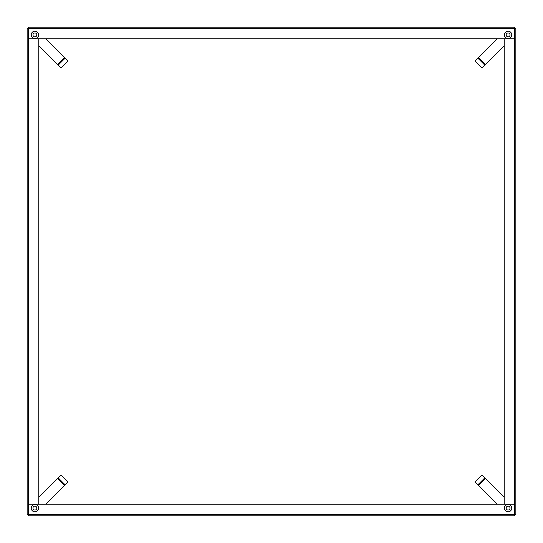 <?xml version="1.0" encoding="UTF-8"?>
<svg xmlns="http://www.w3.org/2000/svg" width="543" height="543" viewBox="0 0 543 543"><rect width="100%" height="100%" fill="white"/><g stroke="black" fill="none" stroke-linecap="round" stroke-linejoin="round"><path stroke-width="0.81" d="M515.85 29.091L515.85 514.689L515.85 28.311L514.689 28.311L514.689 38.01A0.774 0.774 0 0 1 513.909 38.784L29.091 38.784A0.774 0.774 0 0 1 28.311 38.01L28.311 27.15L514.689 27.15L29.091 27.15M515.85 514.689L514.689 514.689L514.689 515.85L28.311 515.85L513.909 515.85M504.216 504.216L504.216 38.784M33.496 504.691A3.686 3.686 0 0 0 31.501 509.504A3.686 3.686 0 0 0 36.32 511.499A3.686 3.686 0 0 0 38.309 506.68A3.686 3.686 0 0 0 33.496 504.691M34.161 506.3A1.941 1.941 0 0 1 36.7 507.352A1.941 1.941 0 0 1 35.648 509.884A1.941 1.941 0 0 1 33.116 508.839A1.941 1.941 0 0 1 34.161 506.3M33.496 31.501A3.686 3.686 0 0 0 31.501 36.32A3.686 3.686 0 0 0 36.32 38.309A3.686 3.686 0 0 0 38.309 33.496A3.686 3.686 0 0 0 33.496 31.501M34.161 33.116A1.941 1.941 0 0 1 36.7 34.161A1.941 1.941 0 0 1 35.648 36.7A1.941 1.941 0 0 1 33.116 35.648A1.941 1.941 0 0 1 34.161 33.116M38.784 45.639L60.755 67.61A0.774 0.55 135 0 0 61.576 67.332L67.332 61.576A0.774 0.55 135 0 0 67.61 60.755L45.639 38.784M506.68 31.501A3.686 3.686 0 0 0 504.691 36.32A3.686 3.686 0 0 0 509.504 38.309A3.686 3.686 0 0 0 511.499 33.496A3.686 3.686 0 0 0 506.68 31.501M507.352 33.116A1.941 1.941 0 0 1 509.884 34.161A1.941 1.941 0 0 1 508.839 36.7A1.941 1.941 0 0 1 506.3 35.648A1.941 1.941 0 0 1 507.352 33.116M514.689 27.15L514.689 514.689L27.15 514.689L27.15 28.311L27.15 513.909M27.15 28.311L514.689 28.311M38.784 38.784L38.784 504.216M497.361 38.784L475.39 60.755A0.774 0.55 -135 0 0 475.668 61.576L481.424 67.332A0.774 0.55 -135 0 0 482.245 67.61L504.216 45.639M28.311 515.85L28.311 504.99A0.774 0.774 0 0 1 29.091 504.216L513.909 504.216A0.774 0.774 0 0 1 514.689 504.99L514.689 514.689M504.216 497.361L482.245 475.39A0.774 0.55 -45 0 0 481.424 475.668L475.668 481.424A0.774 0.55 -45 0 0 475.39 482.245L497.361 504.216M506.68 504.691A3.686 3.686 0 0 0 504.691 509.504A3.686 3.686 0 0 0 509.504 511.499A3.686 3.686 0 0 0 511.499 506.68A3.686 3.686 0 0 0 506.68 504.691M507.352 506.3A1.941 1.941 0 0 1 509.884 507.352A1.941 1.941 0 0 1 508.839 509.884A1.941 1.941 0 0 1 506.3 508.839A1.941 1.941 0 0 1 507.352 506.3M45.639 504.216L67.61 482.245A0.774 0.55 45 0 0 67.332 481.424L61.576 475.668A0.774 0.55 45 0 0 60.755 475.39L38.784 497.361M58.23 65.085L65.085 58.23M64.502 57.646L57.646 64.502M28.311 514.689L28.311 28.311M477.915 58.23L484.77 65.085M485.354 64.502L478.498 57.646M484.77 477.915L477.915 484.77M478.498 485.354L485.354 478.498M65.085 484.77L58.23 477.915M57.646 478.498L64.502 485.354"/></g></svg>
